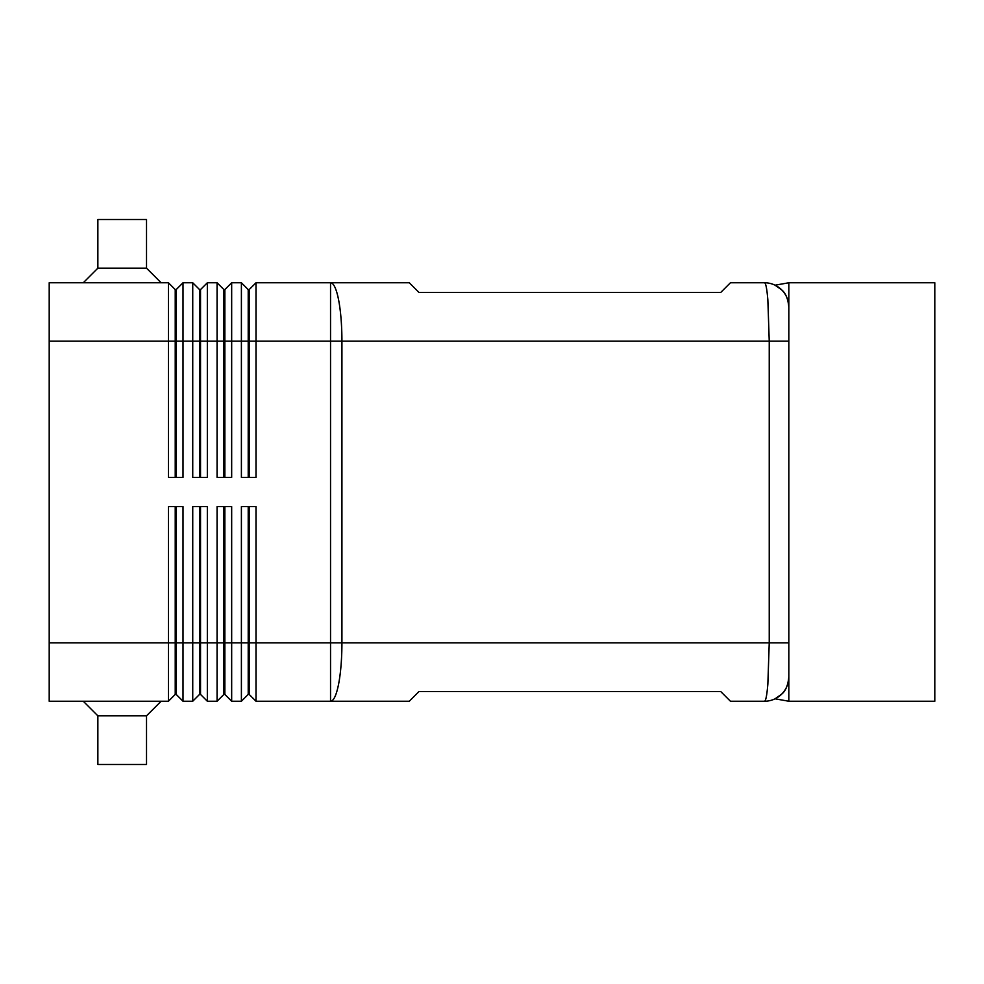 <?xml version="1.0" encoding="UTF-8"?>
<svg xmlns="http://www.w3.org/2000/svg" width="984" height="984" viewBox="0 0 984 984"><rect width="100%" height="100%" fill="white"/><g stroke="black" fill="none" stroke-linecap="round" stroke-linejoin="round"><path stroke-width="1.48" d="M788.824 307.094A24.329 24.329 0 0 0 764.494 282.765A24.329 24.329 0 0 1 781.702 289.886L775.072 285.188L781.702 289.886C785.982 293.835 788.369 299.567 788.824 307.094C788.086 298.952 785.712 293.22 781.702 289.886A24.329 24.329 0 0 1 788.824 307.094L788.824 282.765L934.8 282.765L934.8 701.235L788.824 701.235L788.824 676.906C788.049 685.159 785.675 690.891 781.702 694.114L775.072 698.812L781.702 694.114C785.675 690.891 788.049 685.159 788.824 676.906L788.824 307.094L788.824 341.153L769.242 341.153L769.242 642.847L767.852 684.138C766.917 695.27 765.798 700.977 764.494 701.235A24.329 24.329 0 0 0 788.824 676.906L788.824 642.847L341.928 642.847A58.388 11.39 90 0 1 338.594 684.138A58.388 11.39 90 0 1 330.538 701.235L409.282 701.235L419.012 691.506L720.694 691.506L730.436 701.235L764.494 701.235A24.329 24.329 0 0 0 778.885 696.524M175.226 506.6L175.226 642.847L49.2 642.847L49.2 282.765L168.412 282.765L168.412 477.4L183.012 477.4L183.012 282.765L192.741 282.765L192.741 477.4L207.341 477.4L207.341 282.765L217.07 282.765L217.07 477.4L231.67 477.4L231.67 282.765L241.4 282.765L241.4 477.4L256 477.4L256 341.153L330.538 341.153L330.538 282.765L409.282 282.765L419.012 292.494L720.694 292.494L730.436 282.765L764.494 282.765C765.798 283.023 766.917 288.73 767.852 299.862L769.242 341.153L341.928 341.153L341.928 642.847L256 642.847L256 506.6L241.4 506.6L241.4 701.235L231.67 701.235L231.67 506.6L217.07 506.6L217.07 701.235L207.341 701.235L207.341 506.6L192.741 506.6L192.741 701.235L183.012 701.235L183.012 506.6L168.412 506.6L168.412 701.235L175.226 694.421L176.197 694.421L176.197 506.6M175.226 477.4L175.226 289.579L176.197 289.579L176.197 477.4M168.412 282.765L175.226 289.579M248.214 506.6L248.214 694.421L249.186 694.421L256 701.235L330.538 701.235L330.538 341.153L341.928 341.153A58.388 11.39 90 0 0 338.594 299.862A58.388 11.39 90 0 0 330.538 282.765L256 282.765L256 341.153L249.186 341.153L249.186 477.4M199.555 477.4L199.555 289.579L200.527 289.579L200.527 477.4M192.741 282.765L199.555 289.579M223.885 477.4L223.885 289.579L224.856 289.579L224.856 477.4M217.07 282.765L223.885 289.579M249.186 289.579L249.186 341.153L248.214 341.153L248.214 289.579L249.186 289.579L256 282.765M241.4 282.765L248.214 289.579M176.197 694.421L183.012 701.235L176.197 694.421M49.2 642.847L49.2 701.235L168.412 701.235M199.555 506.6L199.555 642.847L175.226 642.847L175.226 694.421M223.885 506.6L223.885 694.421L224.856 694.421L224.856 642.847L249.186 642.847L249.186 694.421L256 701.235L256 642.847L249.186 642.847L249.186 506.6M224.856 506.6L224.856 642.847L199.555 642.847L199.555 694.421L200.527 694.421L200.527 506.6M200.527 694.421L207.341 701.235L200.527 694.421M199.555 694.421L192.741 701.235L199.555 694.421M224.856 694.421L231.67 701.235L224.856 694.421M223.885 694.421L217.07 701.235L223.885 694.421M248.214 694.421L241.4 701.235L248.214 694.421M83.259 282.765L97.859 268.165L146.518 268.165L161.118 282.765M97.859 268.165L97.859 219.506L146.518 219.506L146.518 268.165M83.259 701.235L97.859 715.835L97.859 764.494L146.518 764.494L146.518 715.835L161.118 701.235M775.072 285.188L788.824 282.765M788.824 701.235L775.072 698.812M97.859 715.835L146.518 715.835M248.214 477.4L248.214 341.153L49.2 341.153M224.856 289.579L231.67 282.765M200.527 289.579L207.341 282.765M176.197 289.579L183.012 282.765"/></g></svg>
